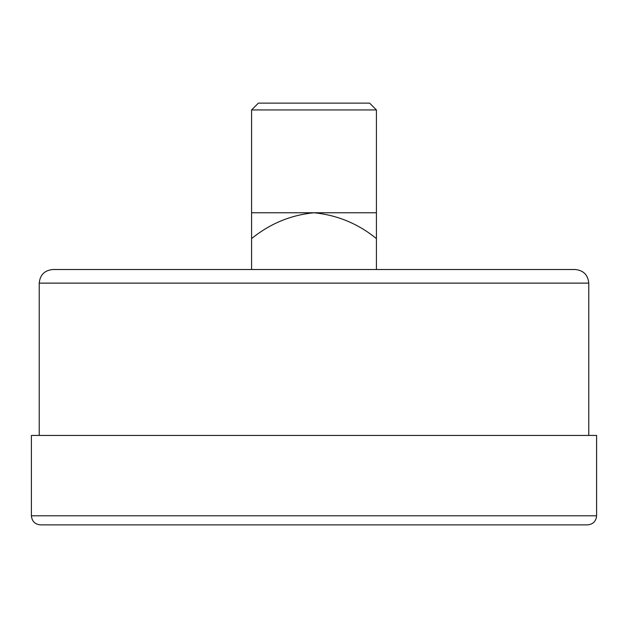 <?xml version="1.0" encoding="UTF-8"?>
<svg xmlns="http://www.w3.org/2000/svg" width="628" height="628" viewBox="0 0 628 628"><rect width="100%" height="100%" fill="white"/><g stroke="black" fill="none" stroke-linecap="round" stroke-linejoin="round"><path stroke-width="0.94" d="M410.657 269.514L444.483 269.514M588.766 283.126L39.234 283.126C40.035 274.86 44.58 270.315 52.854 269.514L575.146 269.514C583.42 270.315 587.965 274.86 588.766 283.126L588.766 435.44M31.4 515.792L31.4 435.44L596.6 435.44L596.6 515.792C596.058 521.311 593.036 524.333 587.518 524.875L40.482 524.875C34.964 524.333 31.942 521.311 31.4 515.792L596.6 515.792M251.577 238.616L251.577 212.766L376.423 212.766L376.423 238.616C358.188 223.725 337.385 215.106 314 212.766C290.803 215.027 269.993 223.647 251.577 238.616L251.577 269.514M376.423 238.616L376.423 269.514M376.423 212.766L376.423 109.939L251.577 109.939L251.577 212.766M251.577 109.939L258.391 103.125L369.609 103.125L376.423 109.939M39.234 283.126L39.234 435.44"/></g></svg>

